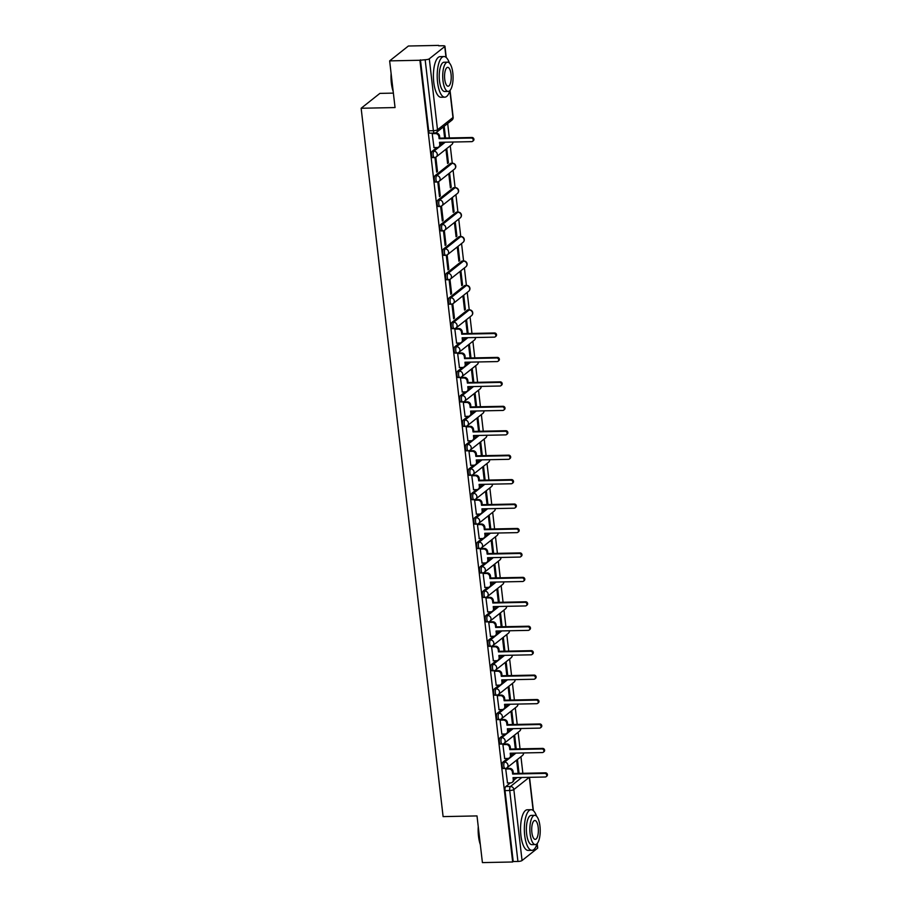 <?xml version="1.0" encoding="UTF-8"?>
<svg xmlns="http://www.w3.org/2000/svg" width="908" height="908" viewBox="0 0 908 908"><rect width="100%" height="100%" fill="white"/><g stroke="black" fill="none" stroke-linecap="round" stroke-linejoin="round"><path stroke-width="1.36" d="M507.561 758.464L502.907 762.153A3.246 1.146 88.8 0 0 502.169 766.148A3.246 1.146 88.8 0 0 503.338 768.531L505.007 768.497A3.246 1.146 -91.2 0 1 503.849 766.114A3.246 1.146 -91.2 0 1 504.576 762.118L515.937 753.107M504.734 734.027L500.081 737.716A3.246 1.146 88.8 0 0 499.343 741.711A3.246 1.146 88.8 0 0 500.501 744.095L502.181 744.061A3.246 1.146 -91.2 0 1 501.023 741.677A3.246 1.146 -91.2 0 1 501.749 737.682L513.099 728.67M501.908 709.591L497.255 713.279A3.246 1.146 88.8 0 0 496.517 717.275A3.246 1.146 88.8 0 0 497.675 719.658L499.355 719.624A3.246 1.146 -91.2 0 1 498.197 717.241A3.246 1.146 -91.2 0 1 498.923 713.245L510.273 704.233M499.071 685.154L494.417 688.843A3.246 1.146 88.8 0 0 493.691 692.838A3.246 1.146 88.8 0 0 494.849 695.222L496.528 695.188A3.246 1.146 -91.2 0 1 495.359 692.804A3.246 1.146 -91.2 0 1 496.097 688.809L507.447 679.797M496.245 660.706L491.591 664.406A3.246 1.146 88.8 0 0 490.865 668.401A3.246 1.146 88.8 0 0 492.022 670.785L493.691 670.751A3.246 1.146 -91.2 0 1 492.533 668.367A3.246 1.146 -91.2 0 1 493.271 664.372L504.621 655.36M493.419 636.27L488.765 639.97A3.246 1.146 88.8 0 0 488.039 643.965A3.246 1.146 88.8 0 0 489.196 646.348L490.865 646.314A3.246 1.146 -91.2 0 1 489.707 643.931A3.246 1.146 -91.2 0 1 490.445 639.936L501.795 630.924M490.592 611.833L485.939 615.533A3.246 1.146 88.8 0 0 485.212 619.528A3.246 1.146 88.8 0 0 486.37 621.912L488.039 621.878A3.246 1.146 -91.2 0 1 486.881 619.494A3.246 1.146 -91.2 0 1 487.607 615.499L498.969 606.487M487.766 587.397L483.113 591.097A3.246 1.146 88.8 0 0 482.386 595.092A3.246 1.146 88.8 0 0 483.544 597.475L485.212 597.441A3.246 1.146 -91.2 0 1 484.055 595.058A3.246 1.146 -91.2 0 1 484.781 591.063L496.143 582.051M484.94 562.96L480.287 566.66A3.246 1.146 88.8 0 0 479.56 570.655A3.246 1.146 88.8 0 0 480.718 573.039L482.386 573.005A3.246 1.146 -91.2 0 1 481.229 570.621A3.246 1.146 -91.2 0 1 481.955 566.626L493.316 557.614M482.114 538.523L477.46 542.224A3.246 1.146 88.8 0 0 476.723 546.219A3.246 1.146 88.8 0 0 477.892 548.602L479.56 548.568A3.246 1.146 -91.2 0 1 478.403 546.185A3.246 1.146 -91.2 0 1 479.129 542.189L490.49 533.178M479.288 514.087L474.634 517.787A3.246 1.146 88.8 0 0 473.897 521.782A3.246 1.146 88.8 0 0 475.054 524.166L476.734 524.132A3.246 1.146 -91.2 0 1 475.576 521.748A3.246 1.146 -91.2 0 1 476.303 517.753L487.653 508.741M476.45 489.65L471.808 493.35A3.246 1.146 88.8 0 0 471.07 497.346A3.246 1.146 88.8 0 0 472.228 499.729L473.908 499.695A3.246 1.146 -91.2 0 1 472.75 497.312A3.246 1.146 -91.2 0 1 473.477 493.316L484.827 484.305M473.624 465.214L468.971 468.914A3.246 1.146 88.8 0 0 468.244 472.909A3.246 1.146 88.8 0 0 469.402 475.293L471.082 475.259A3.246 1.146 -91.2 0 1 469.913 472.875A3.246 1.146 -91.2 0 1 470.65 468.88L482 459.868M470.798 440.777L466.144 444.477A3.246 1.146 88.8 0 0 465.418 448.473A3.246 1.146 88.8 0 0 466.576 450.856L468.244 450.822A3.246 1.146 -91.2 0 1 467.087 448.439A3.246 1.146 -91.2 0 1 467.824 444.443L479.174 435.431M467.972 416.341L463.318 420.041A3.246 1.146 88.8 0 0 462.592 424.036A3.246 1.146 88.8 0 0 463.75 426.419L465.418 426.385A3.246 1.146 -91.2 0 1 464.26 424.002A3.246 1.146 -91.2 0 1 464.998 420.007L476.348 410.995M465.146 391.904L460.492 395.604A3.246 1.146 88.8 0 0 459.766 399.599A3.246 1.146 88.8 0 0 460.924 401.983L462.592 401.949A3.246 1.146 -91.2 0 1 461.434 399.565A3.246 1.146 -91.2 0 1 462.161 395.57L473.522 386.558M462.32 367.468L457.666 371.168A3.246 1.146 88.8 0 0 456.94 375.163A3.246 1.146 88.8 0 0 458.097 377.546L459.766 377.512A3.246 1.146 -91.2 0 1 458.608 375.129A3.246 1.146 -91.2 0 1 459.334 371.134L470.696 362.122M459.493 343.031L454.84 346.731A3.246 1.146 88.8 0 0 454.114 350.726A3.246 1.146 88.8 0 0 455.271 353.11L456.94 353.076A3.246 1.146 -91.2 0 1 455.782 350.692A3.246 1.146 -91.2 0 1 456.508 346.697L467.87 337.685M467.472 310.025L452.014 322.295A3.246 1.146 88.8 0 0 451.276 326.29A3.246 1.146 88.8 0 0 452.434 328.673L454.114 328.639A3.246 1.146 -91.2 0 1 452.956 326.256A3.246 1.146 -91.2 0 1 453.682 322.261L469.141 309.991A3.246 1.146 -91.2 0 1 469.436 309.866L467.768 309.9A3.246 1.146 88.8 0 0 467.472 310.025L469.141 309.991A3.246 2.94 -128.4 0 1 471.524 315.666A3.246 3.246 0 0 0 469.436 309.866M464.635 285.589L449.188 297.847A3.246 1.146 88.8 0 0 448.45 301.853A3.246 1.146 88.8 0 0 449.608 304.237L451.287 304.203A3.246 1.146 -91.2 0 1 450.13 301.819A3.246 1.146 -91.2 0 1 450.856 297.813L466.315 285.555A3.246 1.146 -91.2 0 1 466.61 285.43L464.941 285.464A3.246 1.146 88.8 0 0 464.635 285.589L466.315 285.555A3.246 2.94 -128.4 0 1 468.698 291.23A3.246 3.246 0 0 0 466.61 285.43M461.809 261.152L446.35 273.41A3.246 1.146 88.8 0 0 445.624 277.417A3.246 1.146 88.8 0 0 446.781 279.8L448.461 279.766A3.246 1.146 -91.2 0 1 447.304 277.383A3.246 1.146 -91.2 0 1 448.03 273.376L463.489 261.118A3.246 1.146 -91.2 0 1 463.784 260.993L462.104 261.027A3.246 1.146 88.8 0 0 461.809 261.152L463.489 261.118A3.246 2.94 -128.4 0 1 465.872 266.793A3.246 3.246 0 0 0 463.784 260.993M458.983 236.716L443.524 248.974A3.246 1.146 88.8 0 0 442.798 252.98A3.246 1.146 88.8 0 0 443.955 255.364L445.624 255.33A3.246 1.146 -91.2 0 1 444.466 252.946A3.246 1.146 -91.2 0 1 445.204 248.94L460.662 236.682A3.246 1.146 -91.2 0 1 460.958 236.557L459.278 236.591A3.246 1.146 88.8 0 0 458.983 236.716L460.662 236.682A3.246 2.94 -128.4 0 1 463.046 242.357A3.246 3.246 0 0 0 460.958 236.557M456.156 212.279L440.698 224.537A3.246 1.146 88.8 0 0 439.971 228.544A3.246 1.146 88.8 0 0 441.129 230.927L442.798 230.893A3.246 1.146 -91.2 0 1 441.64 228.51A3.246 1.146 -91.2 0 1 442.378 224.503L457.825 212.245A3.246 1.146 -91.2 0 1 458.131 212.12L456.452 212.154A3.246 1.146 88.8 0 0 456.156 212.279L457.825 212.245A3.246 2.94 -128.4 0 1 460.208 217.92A3.246 3.246 0 0 0 458.131 212.12M453.33 187.843L437.872 200.101A3.246 1.146 88.8 0 0 437.145 204.107A3.246 1.146 88.8 0 0 438.303 206.491L439.971 206.457A3.246 1.146 -91.2 0 1 438.814 204.073A3.246 1.146 -91.2 0 1 439.54 200.066L454.999 187.808A3.246 1.146 -91.2 0 1 455.294 187.684L453.625 187.718A3.246 1.146 88.8 0 0 453.33 187.843L454.999 187.808A3.246 2.94 -128.4 0 1 457.382 193.483A3.246 3.246 0 0 0 455.294 187.684M450.504 163.406L435.046 175.664A3.246 1.146 88.8 0 0 434.319 179.671A3.246 1.146 88.8 0 0 435.477 182.054L437.145 182.02A3.246 1.146 -91.2 0 1 435.988 179.636A3.246 1.146 -91.2 0 1 436.714 175.63L452.173 163.372A3.246 1.146 -91.2 0 1 452.468 163.247L450.799 163.281A3.246 1.146 88.8 0 0 450.504 163.406L452.173 163.372A3.246 2.94 -128.4 0 1 454.556 169.047A3.246 3.246 0 0 0 452.468 163.247M436.873 147.539L432.219 151.227A3.246 1.146 88.8 0 0 431.493 155.234A3.246 1.146 88.8 0 0 432.651 157.617L434.319 157.583A3.246 1.146 -91.2 0 1 433.161 155.2A3.246 1.146 -91.2 0 1 433.888 151.193L445.249 142.181M522.86 773.298L520.942 756.705M520.034 748.862L518.116 732.268M517.208 724.425L515.29 707.831M514.382 699.989L512.452 683.395M511.556 675.552L509.626 658.958M508.718 651.115L506.8 634.522M505.892 626.679L503.974 610.085M503.066 602.242L501.148 585.649M500.24 577.806L498.322 561.212M497.414 553.369L495.496 536.776M494.588 528.933L492.669 512.339M491.761 504.496L489.843 487.902M488.935 480.06L487.006 463.466M486.098 455.623L484.18 439.029M483.272 431.186L481.354 414.593M480.446 406.75L478.527 390.156M477.619 382.313L475.701 365.72M474.793 357.877L472.875 341.283M471.967 333.44L470.049 316.847M469.243 309.878L467.223 292.399M466.417 285.441L464.397 267.962M463.579 261.005L461.559 243.526M460.753 236.568L458.733 219.089M457.927 212.132L455.907 194.653M455.101 187.695L453.081 170.216M452.275 163.258L450.255 145.779M449.346 137.937L447.678 123.499M438.689 45.82L442.809 45.74A3.246 0.794 -6.6 0 1 444.943 46.229A3.246 0.794 -6.6 0 1 444.75 46.546L429.302 58.804L437.508 129.765L452.967 117.507L449.869 90.789M393.38 93.115L379.885 93.388L361.146 108.256L395.048 107.564L389.646 60.881L419.905 60.269L512.668 861.987L482.409 862.6L477.006 815.917L443.104 816.61L361.146 108.256M389.646 60.881L408.384 46.013L438.643 45.4M537.196 843.532L537.706 847.947A3.246 0.794 173.4 0 1 537.513 848.254L522.055 860.523A3.246 0.794 173.4 0 1 517.923 861.454L513.213 861.544L505.007 790.584A3.246 1.146 -91.2 0 1 505.733 786.589L510.387 782.9M513.951 780.063L517.083 777.577M434.83 132.965A3.246 1.146 -91.2 0 1 434.535 133.079A3.246 1.146 -91.2 0 1 433.377 130.695L425.16 59.735L419.905 60.269M425.16 59.735A3.246 0.794 -6.6 0 0 429.302 58.804M432.844 133.113L432.208 133.624L434.001 147.595M448.416 162.838L446.781 148.742L445.964 149.389L447.587 163.485L448.416 162.838L447.519 162.861M437.486 171.51L435.851 157.413L435.034 158.06L436.669 172.157L437.486 171.51L436.589 171.521M451.242 187.275L449.608 173.178L448.79 173.825L450.413 187.922L451.242 187.275L450.345 187.298M440.312 195.946L438.678 181.85L437.86 182.497L439.495 196.593L440.312 195.946L439.427 195.958M454.068 211.712L452.434 197.615L451.616 198.262L453.251 212.358L454.068 211.712L453.171 211.734M443.138 220.383L441.515 206.286L440.686 206.933L442.321 221.03L443.138 220.383L442.253 220.394M456.894 236.148L455.26 222.051L454.443 222.698L456.077 236.795L456.894 236.148L455.998 236.171M445.964 244.819L444.341 230.723L443.524 231.37L445.147 245.466L445.964 244.819L445.079 244.842M459.72 260.585L458.086 246.488L457.269 247.135L458.903 261.232L459.72 260.585L458.824 260.607M448.802 269.256L447.167 255.159L446.35 255.806L447.973 269.903L448.802 269.256L447.905 269.279M462.547 285.021L460.912 270.924L460.095 271.571L461.729 285.668L462.547 285.021L461.65 285.044M451.628 293.693L449.993 279.596L449.176 280.243L450.799 294.34L451.628 293.693L450.731 293.715M465.373 309.458L463.75 295.361L462.921 296.008L464.555 310.105L465.373 309.458L464.487 309.48M454.454 318.129L452.82 304.032L452.002 304.679L453.637 318.776L454.454 318.129L453.557 318.152M468.153 333.52L466.576 319.798L465.747 320.445L467.268 333.531M455.657 328.582L454.829 329.116L456.611 343.088M470.991 357.956L469.402 344.234L468.585 344.881L470.094 357.968M458.483 353.019L457.655 353.553L459.448 367.524M473.817 382.393L472.228 368.671L471.411 369.318L472.92 382.404M461.321 377.467L460.481 377.989L462.274 391.961M476.643 406.829L475.054 393.107L474.237 393.754L475.747 406.841M464.147 401.904L463.307 402.426L465.1 416.397M479.469 431.266L477.88 417.544L477.063 418.191L478.573 431.277M466.973 426.34L466.133 426.862L467.926 440.834M482.296 455.702L480.707 441.98L479.889 442.627L481.399 455.714M469.799 450.777L468.971 451.299L470.753 465.271M485.122 480.139L483.533 466.417L482.716 467.075L484.225 480.15M472.625 475.213L471.797 475.735L473.579 489.707M487.948 504.576L486.359 490.853L485.542 491.512L487.063 504.587M475.451 499.65L474.623 500.172L476.405 514.155M490.774 529.012L489.196 515.29L488.368 515.948L489.889 529.024M478.278 524.086L477.449 524.608L479.231 538.592M493.6 553.449L492.022 539.727L491.194 540.385L492.715 553.46M481.104 548.523L480.275 549.045L482.057 563.028M496.438 577.885L494.849 564.163L494.031 564.821L495.541 577.897M483.941 572.959L483.101 573.481L484.895 587.465M499.264 602.322L497.675 588.6L496.858 589.258L498.367 602.333M486.767 597.396L485.928 597.918L487.721 611.901M502.09 626.758L500.501 613.036L499.684 613.695L501.193 626.77M489.594 621.832L488.754 622.355L490.547 636.338M504.916 651.195L503.327 637.473L502.51 638.131L504.019 651.206M492.42 646.269L491.58 646.791L493.373 660.774M507.742 675.631L506.153 661.909L505.336 662.568L506.846 675.643M495.246 670.706L494.417 671.228L496.199 685.211M510.568 700.068L508.979 686.346L508.162 687.004L509.683 700.079M498.072 695.142L497.244 695.676L499.025 709.647M513.395 724.505L511.806 710.782L510.988 711.441L512.509 724.527M500.898 719.579L500.07 720.112L501.852 734.084M516.221 748.941L514.643 735.219L513.814 735.877L515.335 748.964M503.724 744.015L502.896 744.549L504.678 758.52M519.047 773.378L517.469 759.667L516.641 760.314L518.162 773.4M506.55 768.452L505.722 768.985L507.504 782.957M511.125 755.626L514.257 753.141M508.298 731.19L511.431 728.704M505.472 706.753L508.605 704.268M502.635 682.317L505.779 679.831M499.809 657.88L502.953 655.394M496.982 633.444L500.126 630.958M494.156 609.007L497.3 606.521M491.33 584.57L494.463 582.085M488.504 560.134L491.637 557.648M485.678 535.697L488.81 533.212M482.852 511.261L485.984 508.775M480.026 486.824L483.158 484.339M477.188 462.388L480.332 459.902M474.362 437.951L477.506 435.465M471.536 413.515L474.68 411.029M468.71 389.078L471.854 386.592M465.883 364.641L469.016 362.156M463.057 340.205L466.19 337.719M440.437 144.713L443.569 142.215M445.544 138.016L444.182 126.269M443.365 126.927L444.648 138.039M420.449 59.837L428.655 130.797A3.246 1.146 88.8 0 0 429.825 133.181L434.535 133.079A3.246 3.246 0 0 0 436.487 132.375L451.946 120.117A3.246 3.246 0 0 0 453.149 117.189L450.05 90.38M433.831 147.595L437.077 147.539A3.246 2.94 -128.4 0 0 439.756 144.338L439.517 142.306L471.672 141.648A1.873 1.691 -128.4 0 0 473.079 139.276A1.873 1.691 -128.4 0 0 471.263 138.039L439.109 138.697L438.87 136.665A3.246 2.94 -128.4 0 0 435.465 133.59L436.18 133.033A3.246 2.94 51.6 0 1 439.574 136.098L439.812 138.141L471.967 137.483A1.873 1.691 51.6 0 1 473.34 140.751L472.625 141.308M440.289 142.284L440.471 143.77A3.246 2.94 51.6 0 1 439.449 146.381L438.734 146.948M434.887 133.056L436.18 133.033M432.208 133.658L435.465 133.59M439.109 138.697L439.812 138.141M393.187 91.481A19.828 7.014 -91.2 0 1 391.359 83.093A19.828 7.014 -91.2 0 1 391.11 73.469M391.314 75.228A20.316 7.185 88.8 0 0 391.654 83.218A20.316 7.185 88.8 0 0 393.062 90.369M449.415 63.049A20.316 7.185 88.8 0 0 443.978 56.546A20.316 7.185 88.8 0 0 437.565 82.276A20.316 7.185 88.8 0 0 444.806 97.179A20.316 7.185 88.8 0 0 449.971 90.46M443.978 56.546L440.176 56.625A20.316 7.185 88.8 0 0 433.763 82.356A20.316 7.185 88.8 0 0 441.004 97.258L444.806 97.179M448.189 91.413L444.693 91.492A14.63 5.176 -91.2 0 1 439.483 80.767A14.63 5.176 -91.2 0 1 444.103 62.232L447.599 62.164A14.63 5.176 88.8 0 0 442.979 80.687A14.63 5.176 88.8 0 0 448.189 91.413A14.63 5.176 88.8 0 0 452.808 72.89A14.63 5.176 88.8 0 0 447.599 62.164M451.06 74.274A9.432 3.337 88.8 0 0 447.701 67.362A9.432 3.337 88.8 0 0 444.727 79.302A9.432 3.337 88.8 0 0 448.087 86.215A9.432 3.337 88.8 0 0 451.06 74.274M480.332 844.633A19.828 7.014 -91.2 0 1 478.505 836.257A19.828 7.014 -91.2 0 1 478.244 826.62M478.448 828.38A20.316 7.185 88.8 0 0 478.8 836.37A20.316 7.185 88.8 0 0 480.207 843.521M536.56 816.201A20.316 7.185 88.8 0 0 531.123 809.698A20.316 7.185 88.8 0 0 524.711 835.439A20.316 7.185 88.8 0 0 531.952 850.331A20.316 7.185 88.8 0 0 537.116 843.623M531.123 809.698L527.321 809.777A20.316 7.185 88.8 0 0 520.908 835.508A20.316 7.185 88.8 0 0 528.15 850.41L531.952 850.331M535.334 844.576L531.838 844.644A14.63 5.176 -91.2 0 1 526.629 833.919A14.63 5.176 -91.2 0 1 531.237 815.395L534.733 815.316A14.63 5.176 88.8 0 0 530.124 833.85A14.63 5.176 88.8 0 0 535.334 844.576A14.63 5.176 88.8 0 0 539.954 826.042A14.63 5.176 88.8 0 0 534.733 815.316M538.206 827.438A9.432 3.337 88.8 0 0 534.846 820.514A9.432 3.337 88.8 0 0 531.872 832.466A9.432 3.337 88.8 0 0 535.232 839.378A9.432 3.337 88.8 0 0 538.206 827.438M456.44 343.099L459.698 343.031A3.246 2.94 -128.4 0 0 462.376 339.83L462.138 337.799L494.293 337.14A1.873 1.691 -128.4 0 0 495.7 334.768A1.873 1.691 -128.4 0 0 493.884 333.542L461.718 334.189L461.491 332.158A3.246 2.94 -128.4 0 0 458.086 329.082L458.79 328.526A3.246 2.94 51.6 0 1 462.195 331.59L462.433 333.633L494.588 332.975A1.873 1.691 51.6 0 1 495.961 336.244L495.246 336.8M462.91 337.787L463.091 339.274A3.246 2.94 51.6 0 1 462.07 341.885L461.355 342.441M455.487 328.594L458.79 328.526M454.829 329.15L458.086 329.082M461.718 334.189L462.433 333.633M459.278 367.536L462.524 367.468A3.246 2.94 -128.4 0 0 465.202 364.267L464.964 362.235L497.119 361.577A1.873 1.691 -128.4 0 0 498.526 359.205A1.873 1.691 -128.4 0 0 496.71 357.979L464.555 358.626L464.317 356.594A3.246 2.94 -128.4 0 0 460.912 353.53L461.627 352.962A3.246 2.94 51.6 0 1 465.021 356.027L465.259 358.07L497.414 357.411A1.873 1.691 51.6 0 1 498.787 360.68L498.072 361.236M465.736 362.224L465.918 363.711A3.246 2.94 51.6 0 1 464.896 366.321L464.181 366.877M458.324 353.03L461.627 352.962M457.655 353.587L460.912 353.53M464.555 358.626L465.259 358.07M462.104 391.972L465.35 391.904A3.246 2.94 -128.4 0 0 468.029 388.703L467.79 386.672L499.945 386.014A1.873 1.691 -128.4 0 0 501.352 383.641A1.873 1.691 -128.4 0 0 499.536 382.416L467.382 383.074L467.143 381.031A3.246 2.94 -128.4 0 0 463.738 377.966L464.453 377.399A3.246 2.94 51.6 0 1 467.847 380.463L468.085 382.506L500.24 381.848A1.873 1.691 51.6 0 1 501.613 385.117L500.91 385.673M468.573 386.66L468.744 388.147A3.246 2.94 51.6 0 1 467.722 390.758L467.007 391.314M461.151 377.467L464.453 377.399M460.492 378.023L463.738 377.966M467.382 383.074L468.085 382.506M464.93 416.409L468.176 416.341A3.246 2.94 -128.4 0 0 470.855 413.14L470.628 411.108L502.782 410.45A1.873 1.691 -128.4 0 0 504.178 408.078A1.873 1.691 -128.4 0 0 502.362 406.852L470.208 407.51L469.969 405.467A3.246 2.94 -128.4 0 0 466.564 402.403L467.279 401.835A3.246 2.94 51.6 0 1 470.685 404.9L470.911 406.943L503.066 406.285A1.873 1.691 51.6 0 1 504.439 409.553L503.736 410.11M471.4 411.097L471.57 412.584A3.246 2.94 51.6 0 1 470.548 415.194L469.833 415.75M463.977 401.904L467.279 401.835M463.318 402.46L466.564 402.403M470.208 407.51L470.911 406.943M467.756 440.845L471.002 440.777A3.246 2.94 -128.4 0 0 473.681 437.577L473.454 435.545L505.608 434.887A1.873 1.691 -128.4 0 0 507.005 432.514A1.873 1.691 -128.4 0 0 505.189 431.289L473.034 431.947L472.796 429.904A3.246 2.94 -128.4 0 0 469.391 426.839L470.106 426.272A3.246 2.94 51.6 0 1 473.511 429.336L473.738 431.379L505.904 430.721A1.873 1.691 51.6 0 1 507.266 433.99L506.562 434.546M474.226 435.534L474.396 437.02A3.246 2.94 51.6 0 1 473.374 439.631L472.671 440.187M466.803 426.34L470.106 426.272M466.144 426.896L469.391 426.839M473.034 431.947L473.738 431.379M470.582 465.282L473.84 465.214A3.246 2.94 -128.4 0 0 476.518 462.013L476.28 459.981L508.435 459.323A1.873 1.691 -128.4 0 0 509.831 456.951A1.873 1.691 -128.4 0 0 508.015 455.725L475.86 456.384L475.622 454.341A3.246 2.94 -128.4 0 0 472.217 451.276L472.932 450.709A3.246 2.94 51.6 0 1 476.337 453.784L476.575 455.816L508.73 455.158A1.873 1.691 51.6 0 1 510.092 458.426L509.388 458.994M477.052 459.97L477.222 461.457A3.246 2.94 51.6 0 1 476.201 464.067L475.497 464.624M469.629 450.777L472.932 450.709M468.971 451.333L472.217 451.276M475.86 456.384L476.575 455.816M473.409 489.718L476.666 489.65A3.246 2.94 -128.4 0 0 479.345 486.45L479.106 484.418L511.261 483.76A1.873 1.691 -128.4 0 0 512.657 481.388A1.873 1.691 -128.4 0 0 510.841 480.162L478.686 480.82L478.448 478.777A3.246 2.94 -128.4 0 0 475.054 475.713L475.758 475.145A3.246 2.94 51.6 0 1 479.163 478.221L479.401 480.253L511.556 479.594A1.873 1.691 51.6 0 1 512.929 482.863L512.214 483.431M479.878 484.407L480.048 485.894A3.246 2.94 51.6 0 1 479.027 488.504L478.323 489.06M472.455 475.213L475.758 475.145M471.797 475.769L475.054 475.713M478.686 480.82L479.401 480.253M476.235 514.155L479.492 514.087A3.246 2.94 -128.4 0 0 482.171 510.886L481.932 508.855L514.087 508.196A1.873 1.691 -128.4 0 0 515.483 505.824A1.873 1.691 -128.4 0 0 513.667 504.598L481.512 505.257L481.285 503.214A3.246 2.94 -128.4 0 0 477.88 500.149L478.584 499.582A3.246 2.94 51.6 0 1 481.989 502.657L482.227 504.689L514.382 504.031A1.873 1.691 51.6 0 1 515.755 507.3L515.04 507.867M482.704 508.843L482.874 510.33A3.246 2.94 51.6 0 1 481.853 512.941L481.149 513.497M475.281 499.65L478.584 499.582M474.623 500.217L477.88 500.149M481.512 505.257L482.227 504.689M479.061 538.592L482.318 538.523A3.246 2.94 -128.4 0 0 484.997 535.334L484.759 533.291L516.913 532.633A1.873 1.691 -128.4 0 0 518.309 530.261A1.873 1.691 -128.4 0 0 516.493 529.035L484.339 529.693L484.112 527.65A3.246 2.94 -128.4 0 0 480.707 524.586L481.41 524.018A3.246 2.94 51.6 0 1 484.815 527.094L485.054 529.126L517.208 528.467A1.873 1.691 51.6 0 1 518.582 531.736L517.866 532.304M485.53 533.28L485.701 534.767A3.246 2.94 51.6 0 1 484.69 537.377L483.975 537.933M478.107 524.086L481.41 524.018M477.449 524.654L480.707 524.586M484.339 529.693L485.054 529.126M481.887 563.028L485.144 562.96A3.246 2.94 -128.4 0 0 487.823 559.771L487.585 557.728L519.739 557.069A1.873 1.691 -128.4 0 0 521.147 554.709A1.873 1.691 -128.4 0 0 519.331 553.471L487.165 554.13L486.938 552.087A3.246 2.94 -128.4 0 0 483.533 549.022L484.236 548.455A3.246 2.94 51.6 0 1 487.641 551.531L487.88 553.562L520.034 552.904A1.873 1.691 51.6 0 1 521.408 556.173L520.693 556.74M488.356 557.716L488.538 559.203A3.246 2.94 51.6 0 1 487.517 561.814L486.801 562.37M480.934 548.523L484.236 548.455M480.275 549.09L483.533 549.022M487.165 554.13L487.88 553.562M484.724 587.465L487.971 587.397A3.246 2.94 -128.4 0 0 490.649 584.207L490.411 582.164L522.565 581.506A1.873 1.691 -128.4 0 0 523.973 579.145A1.873 1.691 -128.4 0 0 522.157 577.908L490.002 578.566L489.764 576.523A3.246 2.94 -128.4 0 0 486.359 573.459L487.074 572.891A3.246 2.94 51.6 0 1 490.468 575.967L490.706 577.999L522.86 577.34A1.873 1.691 51.6 0 1 524.234 580.609L523.519 581.177M491.183 582.153L491.364 583.64A3.246 2.94 51.6 0 1 490.343 586.25L489.628 586.806M483.771 572.959L487.074 572.891M483.101 573.527L486.359 573.459M490.002 578.566L490.706 577.999M487.551 611.901L490.797 611.833A3.246 2.94 -128.4 0 0 493.475 608.644L493.237 606.601L525.403 605.942A1.873 1.691 -128.4 0 0 526.799 603.582A1.873 1.691 -128.4 0 0 524.983 602.345L492.828 603.003L492.59 600.96A3.246 2.94 -128.4 0 0 489.185 597.895L489.9 597.328A3.246 2.94 51.6 0 1 493.305 600.404L493.532 602.435L525.687 601.777A1.873 1.691 51.6 0 1 527.06 605.046L526.356 605.613M494.02 606.589L494.19 608.076A3.246 2.94 51.6 0 1 493.169 610.687L492.454 611.243M486.597 597.396L489.9 597.328M485.939 597.963L489.185 597.895M492.828 603.003L493.532 602.435M490.377 636.338L493.623 636.27A3.246 2.94 -128.4 0 0 496.301 633.08L496.074 631.037L528.229 630.379A1.873 1.691 -128.4 0 0 529.625 628.018A1.873 1.691 -128.4 0 0 527.809 626.781L495.654 627.439L495.416 625.396A3.246 2.94 -128.4 0 0 492.011 622.332L492.726 621.764A3.246 2.94 51.6 0 1 496.131 624.84L496.358 626.872L528.513 626.214A1.873 1.691 51.6 0 1 529.886 629.482L529.182 630.05M496.846 631.026L497.016 632.513A3.246 2.94 51.6 0 1 495.995 635.123L495.28 635.679M489.423 621.832L492.726 621.764M488.765 622.4L492.011 622.332M495.654 627.439L496.358 626.872M493.203 660.774L496.449 660.706A3.246 2.94 -128.4 0 0 499.128 657.517L498.901 655.474L531.055 654.816A1.873 1.691 -128.4 0 0 532.451 652.455A1.873 1.691 -128.4 0 0 530.635 651.218L498.481 651.876L498.242 649.833A3.246 2.94 -128.4 0 0 494.837 646.768L495.552 646.201A3.246 2.94 51.6 0 1 498.957 649.277L499.196 651.308L531.35 650.65A1.873 1.691 51.6 0 1 532.712 653.919L532.009 654.486M499.672 655.462L499.843 656.949A3.246 2.94 51.6 0 1 498.821 659.56L498.117 660.116M492.25 646.269L495.552 646.201M491.591 646.837L494.837 646.768M498.481 651.876L499.196 651.308M496.029 685.211L499.286 685.143A3.246 2.94 -128.4 0 0 501.965 681.953L501.727 679.91L533.881 679.252A1.873 1.691 -128.4 0 0 535.277 676.891A1.873 1.691 -128.4 0 0 533.461 675.654L501.307 676.312L501.068 674.269A3.246 2.94 -128.4 0 0 497.663 671.205L498.379 670.637A3.246 2.94 51.6 0 1 501.784 673.713L502.022 675.745L534.176 675.087A1.873 1.691 51.6 0 1 535.538 678.355L534.835 678.923M502.499 679.899L502.669 681.386A3.246 2.94 51.6 0 1 501.647 683.996L500.944 684.564M495.076 670.706L498.379 670.637M494.417 671.273L497.663 671.205M501.307 676.312L502.022 675.745M498.855 709.647L502.113 709.579A3.246 2.94 -128.4 0 0 504.791 706.39L504.553 704.347L536.707 703.689A1.873 1.691 -128.4 0 0 538.104 701.328A1.873 1.691 -128.4 0 0 536.288 700.091L504.133 700.749L503.895 698.706A3.246 2.94 -128.4 0 0 500.501 695.641L501.205 695.074A3.246 2.94 51.6 0 1 504.61 698.15L504.848 700.182L537.003 699.523A1.873 1.691 51.6 0 1 538.376 702.792L537.661 703.36M505.325 704.336L505.495 705.822A3.246 2.94 51.6 0 1 504.473 708.433L503.77 709M497.902 695.142L501.205 695.074M497.244 695.71L500.501 695.641M504.133 700.749L504.848 700.182M501.681 734.084L504.939 734.016A3.246 2.94 -128.4 0 0 507.617 730.827L507.379 728.784L539.534 728.125A1.873 1.691 -128.4 0 0 540.93 725.764A1.873 1.691 -128.4 0 0 539.114 724.527L506.959 725.186L506.732 723.143A3.246 2.94 -128.4 0 0 503.327 720.078L504.031 719.511A3.246 2.94 51.6 0 1 507.436 722.586L507.674 724.618L539.829 723.96A1.873 1.691 51.6 0 1 541.202 727.229L540.487 727.796M508.151 728.772L508.321 730.259A3.246 2.94 51.6 0 1 507.3 732.87L506.596 733.437M500.728 719.579L504.031 719.511M500.07 720.146L503.327 720.078M506.959 725.186L507.674 724.618M504.507 758.52L507.765 758.452A3.246 2.94 -128.4 0 0 510.444 755.263L510.205 753.22L542.36 752.562A1.873 1.691 -128.4 0 0 543.756 750.201A1.873 1.691 -128.4 0 0 541.94 748.964L509.785 749.622L509.558 747.579A3.246 2.94 -128.4 0 0 506.153 744.515L506.857 743.947A3.246 2.94 51.6 0 1 510.262 747.023L510.5 749.055L542.655 748.396A1.873 1.691 51.6 0 1 544.028 751.665L543.313 752.233M510.977 753.209L511.147 754.696A3.246 2.94 51.6 0 1 510.137 757.306L509.422 757.874M503.554 744.015L506.857 743.947M502.896 744.583L506.153 744.515M509.785 749.622L510.5 749.055M507.334 782.957L510.591 782.889A3.246 2.94 -128.4 0 0 513.27 779.7L513.031 777.657L545.186 777.01A1.873 1.691 -128.4 0 0 546.593 774.638A1.873 1.691 -128.4 0 0 544.777 773.4L512.623 774.059L512.384 772.016A3.246 2.94 -128.4 0 0 508.979 768.951L509.683 768.384A3.246 2.94 51.6 0 1 513.088 771.46L513.326 773.491L545.481 772.833A1.873 1.691 51.6 0 1 546.854 776.102L546.139 776.669M513.803 777.645L513.985 779.132A3.246 2.94 51.6 0 1 512.963 781.743L512.248 782.31M506.38 768.452L509.683 768.384M505.722 769.019L508.979 768.951M512.623 774.059L513.326 773.491M502.907 762.153L504.576 762.118A3.246 2.94 51.6 0 1 507.981 765.183A3.246 2.94 -128.4 0 1 505.302 768.384A3.246 1.146 -91.2 0 1 505.007 768.497A3.246 3.246 0 0 0 506.959 767.793L522.418 755.535A3.246 2.94 -128.4 0 0 523.439 752.959M500.081 737.716L501.749 737.682A3.246 2.94 51.6 0 1 505.154 740.746A3.246 2.94 -128.4 0 1 502.476 743.947A3.246 1.146 -91.2 0 1 502.181 744.061A3.246 3.246 0 0 0 504.133 743.357L519.592 731.099A3.246 2.94 -128.4 0 0 520.613 728.511M497.255 713.279L498.923 713.245A3.246 2.94 51.6 0 1 502.328 716.31A3.246 2.94 -128.4 0 1 499.65 719.511A3.246 1.146 -91.2 0 1 499.355 719.624A3.246 3.246 0 0 0 501.307 718.92L516.765 706.662A3.246 2.94 -128.4 0 0 517.787 704.075M494.417 688.843L496.097 688.809A3.246 2.94 51.6 0 1 499.502 691.873A3.246 2.94 -128.4 0 1 496.824 695.074A3.246 1.146 -91.2 0 1 496.528 695.188A3.246 3.246 0 0 0 498.481 694.484L513.939 682.226A3.246 2.94 -128.4 0 0 514.961 679.638M491.591 664.406L493.271 664.372A3.246 2.94 51.6 0 1 496.665 667.437A3.246 2.94 -128.4 0 1 493.997 670.637A3.246 1.146 -91.2 0 1 493.691 670.751A3.246 3.246 0 0 0 495.654 670.047L511.113 657.789A3.246 2.94 -128.4 0 0 512.135 655.201M488.765 639.97L490.445 639.936A3.246 2.94 51.6 0 1 493.839 643A3.246 2.94 -128.4 0 1 491.16 646.201A3.246 1.146 -91.2 0 1 490.865 646.314A3.246 3.246 0 0 0 492.828 645.611L508.276 633.341A3.246 2.94 -128.4 0 0 509.309 630.765M485.939 615.533L487.607 615.499A3.246 2.94 51.6 0 1 491.012 618.564A3.246 2.94 -128.4 0 1 488.334 621.764A3.246 1.146 -91.2 0 1 488.039 621.878A3.246 3.246 0 0 0 489.991 621.174L505.45 608.905A3.246 2.94 -128.4 0 0 506.471 606.328M483.113 591.097L484.781 591.063A3.246 2.94 51.6 0 1 488.186 594.127A3.246 2.94 -128.4 0 1 485.508 597.328A3.246 1.146 -91.2 0 1 485.212 597.441A3.246 3.246 0 0 0 487.165 596.738L502.623 584.468A3.246 2.94 -128.4 0 0 503.645 581.892M480.287 566.66L481.955 566.626A3.246 2.94 51.6 0 1 485.36 569.691A3.246 2.94 -128.4 0 1 482.681 572.891A3.246 1.146 -91.2 0 1 482.386 573.005A3.246 3.246 0 0 0 484.339 572.301L499.797 560.032A3.246 2.94 -128.4 0 0 500.819 557.455M477.46 542.224L479.129 542.189A3.246 2.94 51.6 0 1 482.534 545.254A3.246 2.94 -128.4 0 1 479.855 548.455A3.246 1.146 -91.2 0 1 479.56 548.568A3.246 3.246 0 0 0 481.512 547.865L496.971 535.595A3.246 2.94 -128.4 0 0 497.993 533.019M474.634 517.787L476.303 517.753A3.246 2.94 51.6 0 1 479.708 520.817A3.246 2.94 -128.4 0 1 477.029 524.018A3.246 1.146 -91.2 0 1 476.734 524.132A3.246 3.246 0 0 0 478.686 523.428L494.145 511.159A3.246 2.94 -128.4 0 0 495.166 508.582M471.808 493.35L473.477 493.316A3.246 2.94 51.6 0 1 476.882 496.381A3.246 2.94 -128.4 0 1 474.203 499.582A3.246 1.146 -91.2 0 1 473.908 499.695A3.246 3.246 0 0 0 475.86 498.991L491.319 486.722A3.246 2.94 -128.4 0 0 492.34 484.146M468.971 468.914L470.65 468.88A3.246 2.94 51.6 0 1 474.055 471.944A3.246 2.94 -128.4 0 1 471.377 475.145A3.246 1.146 -91.2 0 1 471.082 475.259A3.246 3.246 0 0 0 473.034 474.555L488.493 462.286A3.246 2.94 -128.4 0 0 489.514 459.709M466.144 444.477L467.824 444.443A3.246 2.94 51.6 0 1 471.218 447.508A3.246 2.94 -128.4 0 1 468.539 450.709A3.246 1.146 -91.2 0 1 468.244 450.822A3.246 3.246 0 0 0 470.208 450.118L485.666 437.849A3.246 2.94 -128.4 0 0 486.688 435.272M463.318 420.041L464.998 420.007A3.246 2.94 51.6 0 1 468.392 423.071A3.246 2.94 -128.4 0 1 465.713 426.272A3.246 1.146 -91.2 0 1 465.418 426.385A3.246 3.246 0 0 0 467.382 425.682L482.829 413.412A3.246 2.94 -128.4 0 0 483.862 410.836M460.492 395.604L462.161 395.57A3.246 2.94 51.6 0 1 465.566 398.635A3.246 2.94 -128.4 0 1 462.887 401.835A3.246 1.146 -91.2 0 1 462.592 401.949A3.246 3.246 0 0 0 464.544 401.245L480.003 388.976A3.246 2.94 -128.4 0 0 481.024 386.399M457.666 371.168L459.334 371.134A3.246 2.94 51.6 0 1 462.739 374.198A3.246 2.94 -128.4 0 1 460.061 377.399A3.246 1.146 -91.2 0 1 459.766 377.512A3.246 3.246 0 0 0 461.718 376.809L477.177 364.539A3.246 2.94 -128.4 0 0 478.198 361.963M454.84 346.731L456.508 346.697A3.246 2.94 51.6 0 1 459.913 349.762A3.246 2.94 -128.4 0 1 457.235 352.962A3.246 1.146 -91.2 0 1 456.94 353.076A3.246 3.246 0 0 0 458.892 352.372L474.351 340.103A3.246 2.94 -128.4 0 0 475.372 337.526M452.014 322.295L453.682 322.261A3.246 2.94 51.6 0 1 457.087 325.325A3.246 2.94 -128.4 0 1 454.409 328.526A3.246 1.146 -91.2 0 1 454.114 328.639A3.246 3.246 0 0 0 456.066 327.936L471.524 315.666M449.188 297.847L450.856 297.813A3.246 2.94 51.6 0 1 454.261 300.889A3.246 2.94 -128.4 0 1 451.582 304.089A3.246 1.146 -91.2 0 1 451.287 304.203A3.246 3.246 0 0 0 453.24 303.499L468.698 291.23M446.35 273.41L448.03 273.376A3.246 2.94 51.6 0 1 451.435 276.452A3.246 2.94 -128.4 0 1 448.756 279.653A3.246 1.146 -91.2 0 1 448.461 279.766A3.246 3.246 0 0 0 450.413 279.062L465.872 266.793M443.524 248.974L445.204 248.94A3.246 2.94 51.6 0 1 448.609 252.015A3.246 2.94 -128.4 0 1 445.93 255.205A3.246 1.146 -91.2 0 1 445.624 255.33A3.246 3.246 0 0 0 447.587 254.626L463.046 242.357M440.698 224.537L442.378 224.503A3.246 2.94 51.6 0 1 445.771 227.579A3.246 2.94 -128.4 0 1 443.093 230.768A3.246 1.146 -91.2 0 1 442.798 230.893A3.246 3.246 0 0 0 444.761 230.189L460.208 217.92M437.872 200.101L439.54 200.066A3.246 2.94 51.6 0 1 442.945 203.142A3.246 2.94 -128.4 0 1 440.266 206.332A3.246 1.146 -91.2 0 1 439.971 206.457A3.246 3.246 0 0 0 441.924 205.753L457.382 193.483M435.046 175.664L436.714 175.63A3.246 2.94 51.6 0 1 440.119 178.706A3.246 2.94 -128.4 0 1 437.44 181.895A3.246 1.146 -91.2 0 1 437.145 182.02A3.246 3.246 0 0 0 439.097 181.316L454.556 169.047M432.219 151.227L433.888 151.193A3.246 2.94 51.6 0 1 437.293 154.269A3.246 2.94 -128.4 0 1 434.614 157.459A3.246 1.146 -91.2 0 1 434.319 157.583A3.246 3.246 0 0 0 436.271 156.88L451.73 144.61A3.246 2.94 -128.4 0 0 452.751 142.034M505.733 786.589L510.444 786.487L521.805 777.486M529.262 777.327L513.849 789.563L522.055 860.523M537.513 848.254L537.014 843.952M533.144 810.469L529.307 777.327M445.998 57.306L444.75 46.546M428.655 130.797L433.377 130.695A3.246 0.794 173.4 0 0 437.508 129.765A3.246 2.94 51.6 0 1 436.487 132.375M505.007 790.584L509.717 790.493A3.246 1.146 -91.2 0 1 510.444 786.487A3.246 2.94 -128.4 0 1 513.849 789.563A3.246 0.794 173.4 0 1 509.717 790.493L517.923 861.454M453.149 117.189A3.246 0.794 -6.6 0 1 452.967 117.507A3.246 2.94 51.6 0 1 451.946 120.117M439.756 144.338L440.471 143.77M438.87 136.665L439.574 136.098M471.263 138.039L471.967 137.483M462.376 339.83L463.091 339.274M461.491 332.158L462.195 331.59M493.884 333.542L494.588 332.975M465.202 364.267L465.918 363.711M464.317 356.594L465.021 356.027M496.71 357.979L497.414 357.411M468.029 388.703L468.744 388.147M467.143 381.031L467.847 380.463M499.536 382.416L500.24 381.848M470.855 413.14L471.57 412.584M469.969 405.467L470.685 404.9M502.362 406.852L503.066 406.285M473.681 437.577L474.396 437.02M472.796 429.904L473.511 429.336M505.189 431.289L505.904 430.721M476.518 462.013L477.222 461.457M475.622 454.341L476.337 453.784M508.015 455.725L508.73 455.158M479.345 486.45L480.048 485.894M478.448 478.777L479.163 478.221M510.841 480.162L511.556 479.594M482.171 510.886L482.874 510.33M481.285 503.214L481.989 502.657M513.667 504.598L514.382 504.031M484.997 535.334L485.701 534.767M484.112 527.65L484.815 527.094M516.493 529.035L517.208 528.467M487.823 559.771L488.538 559.203M486.938 552.087L487.641 551.531M519.331 553.471L520.034 552.904M490.649 584.207L491.364 583.64M489.764 576.523L490.468 575.967M522.157 577.908L522.86 577.34M493.475 608.644L494.19 608.076M492.59 600.96L493.305 600.404M524.983 602.345L525.687 601.777M496.301 633.08L497.016 632.513M495.416 625.396L496.131 624.84M527.809 626.781L528.513 626.214M499.128 657.517L499.843 656.949M498.242 649.833L498.957 649.277M530.635 651.218L531.35 650.65M501.965 681.953L502.669 681.386M501.068 674.269L501.784 673.713M533.461 675.654L534.176 675.087M504.791 706.39L505.495 705.822M503.895 698.706L504.61 698.15M536.288 700.091L537.003 699.523M507.617 730.827L508.321 730.259M506.732 723.143L507.436 722.586M539.114 724.527L539.829 723.96M510.444 755.263L511.147 754.696M509.558 747.579L510.262 747.023M541.94 748.964L542.655 748.396M513.27 779.7L513.985 779.132M512.384 772.016L513.088 771.46M544.777 773.4L545.481 772.833M451.73 144.61A3.246 3.246 0 0 0 452.967 142.034M474.351 340.103A3.246 3.246 0 0 0 475.576 337.526M477.177 364.539A3.246 3.246 0 0 0 478.414 361.963M480.003 388.976A3.246 3.246 0 0 0 481.24 386.399M482.829 413.412A3.246 3.246 0 0 0 484.066 410.836M485.666 437.849A3.246 3.246 0 0 0 486.892 435.272M488.493 462.286A3.246 3.246 0 0 0 489.718 459.709M491.319 486.722A3.246 3.246 0 0 0 492.545 484.146M494.145 511.159A3.246 3.246 0 0 0 495.371 508.582M496.971 535.595A3.246 3.246 0 0 0 498.197 533.019M499.797 560.032A3.246 3.246 0 0 0 501.023 557.455M502.623 584.468A3.246 3.246 0 0 0 503.861 581.892M505.45 608.905A3.246 3.246 0 0 0 506.687 606.328M508.276 633.341A3.246 3.246 0 0 0 509.513 630.765M511.113 657.789A3.246 3.246 0 0 0 512.339 655.201M513.939 682.226A3.246 3.246 0 0 0 515.165 679.638M516.765 706.662A3.246 3.246 0 0 0 517.991 704.075M519.592 731.099A3.246 3.246 0 0 0 520.817 728.511M522.418 755.535A3.246 3.246 0 0 0 523.644 752.948M533.393 810.674L529.534 777.327M446.248 57.522L444.943 46.229"/></g></svg>
